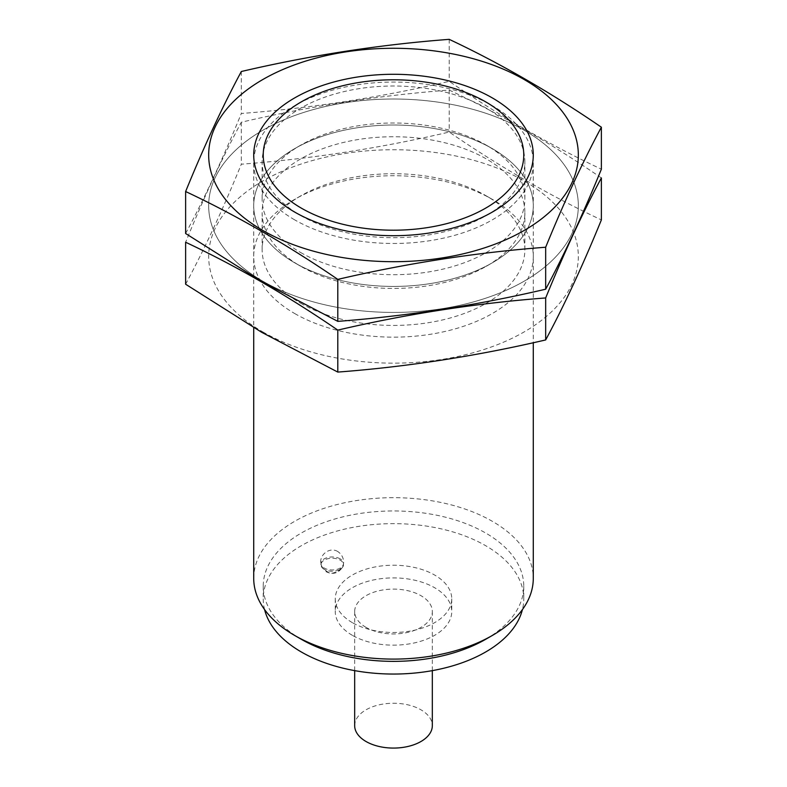 <?xml version="1.0" encoding="UTF-8"?>
<svg xmlns="http://www.w3.org/2000/svg" width="787" height="787" viewBox="0 0 787 787"><rect width="100%" height="100%" fill="white"/><g stroke="black" fill="none" stroke-linecap="round" stroke-linejoin="round"><path stroke-width="0.59" stroke-dasharray="3.94 2.95" d="M294.653 219.839A139.781 80.707 180 0 1 253.719 162.771A139.781 80.707 180 0 1 294.653 105.704A139.781 80.707 180 0 1 492.347 105.704A139.781 80.707 180 0 1 533.281 162.771A139.781 80.707 180 0 1 446.996 237.33A139.781 80.707 180 0 1 294.653 219.839M253.719 578.386A139.781 80.707 180 0 1 393.5 497.679A139.781 80.707 180 0 1 533.281 578.386M301.391 639.339A130.258 75.198 180 0 1 263.242 586.167A130.258 75.198 180 0 1 393.5 510.96A130.258 75.198 180 0 1 523.758 586.167A130.258 75.198 180 0 1 485.609 639.339M264.58 609.571A130.258 75.198 180 0 1 263.242 598.848A130.258 75.198 180 0 1 393.5 523.64A130.258 75.198 180 0 1 523.758 598.848A130.258 75.198 180 0 1 522.42 609.571M352.32 622.625A58.248 33.625 180 0 1 335.252 598.848A58.248 33.625 180 0 1 393.5 565.223A58.248 33.625 180 0 1 451.748 598.848A58.248 33.625 180 0 1 415.792 629.915A58.248 33.625 180 0 1 352.32 622.625M340.181 558.868A11.264 6.503 0 0 0 327.913 557.462A11.264 6.503 0 0 0 320.958 563.462A11.264 6.503 0 0 0 324.254 568.066A11.264 6.503 0 0 0 336.531 569.473A11.264 6.503 0 0 0 343.476 563.462A11.264 6.503 0 0 0 340.181 558.868M352.32 635.306A58.248 33.625 180 0 1 335.252 611.529A58.248 33.625 180 0 1 393.5 577.904A58.248 33.625 180 0 1 451.748 611.529A58.248 33.625 180 0 1 415.792 642.595A58.248 33.625 180 0 1 352.32 635.306M366.044 627.377A38.829 22.42 180 0 1 354.671 611.529A38.829 22.42 180 0 1 393.5 589.109A38.829 22.42 180 0 1 432.329 611.529A38.829 22.42 180 0 1 408.355 632.236A38.829 22.42 180 0 1 366.044 627.377M354.671 725.663A38.829 22.42 180 0 1 393.5 703.244A38.829 22.42 180 0 1 432.329 725.663M324.254 569.335A11.264 6.503 180 0 1 321.312 566.355A11.264 6.503 180 0 1 320.958 564.732A11.264 6.503 180 0 1 332.222 558.229A11.264 6.503 180 0 1 343.476 564.732A11.264 6.503 180 0 1 343.122 566.355A11.264 6.503 180 0 1 335.183 571.008A11.264 6.503 180 0 1 324.254 569.335M262.809 281.175A184.827 106.707 0 0 0 572.031 233.336A184.827 106.707 0 0 0 345.66 102.644A184.827 106.707 0 0 0 262.809 281.175A184.827 106.707 0 0 0 485.913 298.135A184.827 106.707 0 0 0 572.031 178.098A184.827 106.707 0 0 0 301.087 113.308A184.827 106.707 0 0 0 262.809 281.175M294.653 262.789A139.781 80.707 0 0 0 492.337 262.789A139.781 80.707 0 0 0 492.347 148.654A139.781 80.707 0 0 0 294.653 148.654A139.781 80.707 0 0 0 294.653 262.789A139.781 80.707 0 0 0 492.347 262.789A139.781 80.707 0 0 0 492.337 148.654A139.781 80.707 0 0 0 294.663 148.654A139.781 80.707 0 0 0 294.653 262.789L300.604 266.222A131.37 75.847 0 0 0 486.396 266.222A131.37 75.847 0 0 0 524.87 212.588A131.37 75.847 0 0 0 393.5 136.741A131.37 75.847 0 0 0 262.13 212.588A131.37 75.847 0 0 0 300.604 266.222L294.653 262.789M185.624 233.503C204.187 198.963 222.751 158.954 241.324 113.485C310.619 108.232 379.905 97.509 449.2 81.327C499.656 115.915 550.379 145.202 601.376 169.185M300.604 252.489A131.37 75.847 0 0 0 443.779 268.928A131.37 75.847 0 0 0 524.87 198.855A131.37 75.847 0 0 0 486.396 145.221A131.37 75.847 0 0 0 300.604 145.221A131.37 75.847 0 0 0 262.13 198.855A131.37 75.847 0 0 0 300.604 252.489M300.604 215.49A131.37 75.847 0 0 0 486.396 215.49A131.37 75.847 0 0 0 524.87 161.856A131.37 75.847 0 0 0 393.5 86.009A131.37 75.847 0 0 0 262.13 161.856A131.37 75.847 0 0 0 300.604 215.49L294.653 212.057L300.604 215.49M449.2 39.35L449.2 81.327M241.324 71.509L241.324 113.485M262.809 331.898A184.827 106.707 0 0 0 572.031 284.068A184.827 106.707 0 0 0 345.66 153.376A184.827 106.707 0 0 0 262.809 331.898M294.653 313.511A139.781 80.707 0 0 0 492.337 313.511A139.781 80.707 0 0 0 492.347 199.377A139.781 80.707 0 0 0 294.653 199.377A139.781 80.707 0 0 0 294.653 313.511M185.624 284.225C204.187 249.686 222.751 209.686 241.324 164.208C310.619 158.954 379.905 148.241 449.2 132.049C499.656 166.647 550.379 195.933 601.376 219.907M601.376 177.931C550.92 143.342 500.198 114.056 449.2 90.072C379.905 95.335 310.619 106.048 241.324 122.231C222.751 156.78 204.187 196.78 185.624 242.248M300.604 303.211A131.37 75.847 0 0 0 443.779 319.65A131.37 75.847 0 0 0 524.87 249.577A131.37 75.847 0 0 0 486.396 195.943A131.37 75.847 0 0 0 300.604 195.943A131.37 75.847 0 0 0 262.13 249.577A131.37 75.847 0 0 0 300.604 303.211M449.2 90.072L449.2 132.049M241.324 122.231L241.324 164.208M301.391 101.818L294.653 105.704M485.609 101.818L492.347 105.704M253.719 162.771L253.719 327.638M533.281 162.771L533.281 342.729M263.242 586.167L263.242 598.848M523.758 586.167L523.758 598.848M335.252 598.848L335.252 611.529M451.748 598.848L451.748 611.529M354.671 611.529L354.671 670.632M432.329 611.529L432.329 670.632M320.958 563.462L320.958 564.732M343.476 563.462L343.476 564.732M321.312 566.355L326.202 571.765C333.127 575.002 338.774 573.202 343.122 566.355M337.849 551.589C328.504 545.617 315.351 557.924 322.945 568.204C330.747 574.953 330.825 573.782 338.262 571.293L342.384 566.709C343.85 565.528 345.404 556.734 337.849 551.589M300.604 145.221L294.653 148.654M486.396 145.221L492.347 148.654M524.87 198.855L524.87 161.856M262.13 198.855L262.13 161.856M486.396 215.49L492.347 212.057M300.604 195.943L294.653 199.377M486.396 195.943L492.347 199.377M524.87 249.577L524.87 212.588M262.13 249.577L262.13 212.588M486.396 266.222L492.347 262.789"/><path stroke-width="1.18" d="M301.391 208.171A130.258 75.198 180 0 1 301.391 101.818A130.258 75.198 180 0 1 485.609 101.818A130.258 75.198 180 0 1 485.609 208.171A130.258 75.198 180 0 1 301.391 208.171M533.281 342.729L533.281 578.386A139.781 80.707 180 0 1 492.347 635.453A139.781 80.707 180 0 1 294.653 635.453L294.653 635.453A139.781 80.707 180 0 1 253.719 578.386L253.719 327.638M301.391 639.339L294.653 635.453L301.391 639.339A130.258 75.198 180 0 0 485.609 639.339L492.347 635.453M522.42 609.571A130.258 75.198 180 0 1 434.611 670.209A130.258 75.198 180 0 1 301.391 652.02A130.258 75.198 180 0 1 264.58 609.571M432.329 670.632L432.329 725.663A38.829 22.42 180 0 1 408.355 746.371A38.829 22.42 180 0 1 366.044 741.511A38.829 22.42 180 0 1 354.671 725.663L354.671 670.632M601.376 127.209L601.376 169.185C582.813 214.654 564.249 254.663 545.676 289.203C476.381 305.386 407.095 316.108 337.8 321.362L261.707 281.589L185.624 233.503L185.624 191.526C236.08 215.195 286.802 244.482 337.8 279.385C407.095 263.202 476.381 252.479 545.676 247.226C564.249 201.757 582.813 161.748 601.376 127.209C550.92 92.62 500.198 63.334 449.2 39.35C379.905 44.603 310.619 55.326 241.324 71.509C222.751 106.048 204.187 146.057 185.624 191.526M572.031 127.376A184.827 106.707 0 0 0 301.087 62.576A184.827 106.707 0 0 0 262.809 230.443A184.827 106.707 0 0 0 485.913 247.403A184.827 106.707 0 0 0 572.031 127.376M294.653 212.057A139.781 80.707 0 0 0 492.347 212.057A139.781 80.707 0 0 0 492.337 97.922A139.781 80.707 0 0 0 294.663 97.922A139.781 80.707 0 0 0 294.653 212.057L294.653 212.057M545.676 247.226L545.676 289.203M337.8 279.385L337.8 321.362M601.376 219.907C582.813 265.386 564.249 305.386 545.676 339.935C476.381 356.118 407.095 366.831 337.8 372.084L261.707 332.311L185.624 284.225L185.624 242.248C236.08 265.917 286.802 295.204 337.8 330.107C407.095 313.924 476.381 303.211 545.676 297.948C564.249 252.479 582.813 212.48 601.376 177.931L601.376 219.907M545.676 297.948L545.676 339.935M337.8 330.107L337.8 372.084"/></g></svg>
